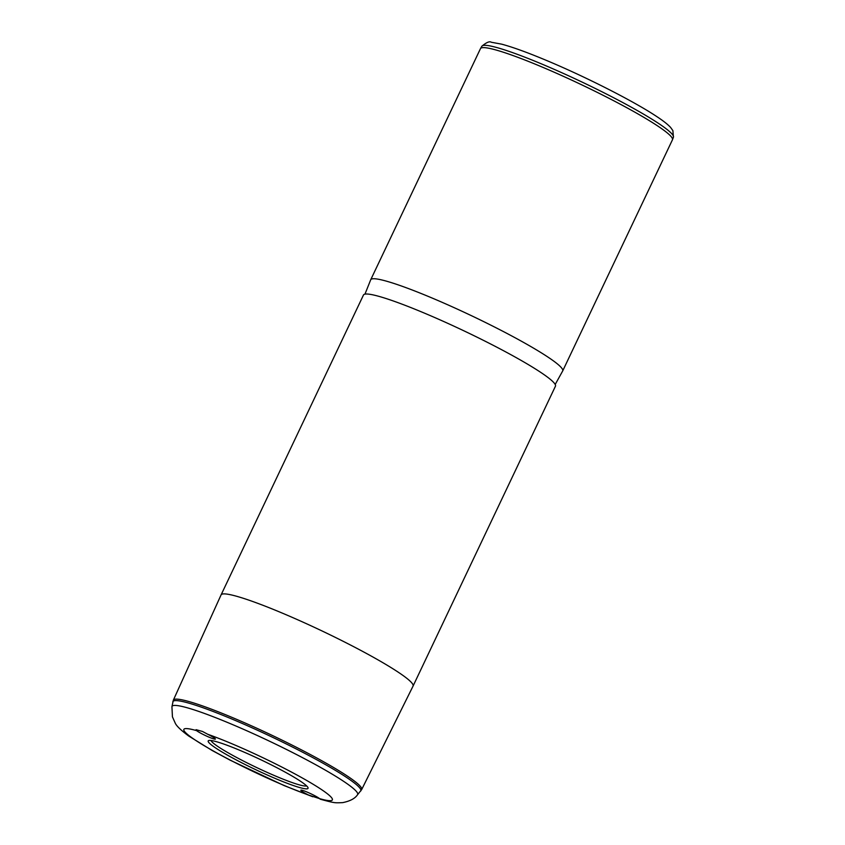 <?xml version="1.0" encoding="UTF-8"?>
<svg xmlns="http://www.w3.org/2000/svg" width="845" height="845" viewBox="0 0 845 845"><rect width="100%" height="100%" fill="white"/><g stroke="black" fill="none" stroke-linecap="round" stroke-linejoin="round"><path stroke-width="1.27" d="M275.216 778.456A55.263 5.588 25.4 0 1 208.704 740.547A55.263 5.588 25.4 0 1 241.026 750.825A55.263 5.588 25.4 0 1 308.024 787.709A55.263 5.588 25.4 0 1 275.216 778.456M306.598 785.871A53.129 5.366 25.4 0 1 275.459 776.016A53.129 5.366 25.4 0 1 211.018 740.495M562.707 370.913L672.451 139.795A106.269 10.742 -154.6 0 0 672.483 139.71A106.269 10.742 -154.6 0 0 543.578 67.642A106.269 10.742 -154.6 0 0 480.509 48.556A106.269 10.742 -154.6 0 0 480.467 48.64L370.723 279.748A106.269 10.742 25.4 0 1 433.844 298.76A106.269 10.742 25.4 0 1 562.707 370.913A106.269 10.742 25.4 0 1 562.675 370.976L555.197 384.475M364.966 294.144L370.691 279.811A106.269 10.742 25.4 0 1 370.723 279.748M363.466 295.032A106.269 10.742 25.4 0 1 426.588 314.034A106.269 10.742 25.4 0 1 555.45 386.197L413.057 686.066A106.269 10.742 25.4 0 1 413.057 686.087A106.269 10.742 25.4 0 0 284.195 613.914A106.269 10.742 25.4 0 0 221.073 594.912A106.269 10.742 25.4 0 1 221.073 594.912L363.466 295.032M207.701 734.252A10.742 1.088 25.4 0 1 215.39 739.079A10.742 1.088 25.4 0 1 209.011 737.157A10.742 1.088 25.4 0 1 196.589 730.629L196.082 729.679L202.515 731.474L207.701 734.252A82.218 8.313 25.4 0 1 232.681 744.075A82.218 8.313 25.4 0 1 316.78 786.505A82.218 8.313 25.4 0 1 319.642 798.652L308.531 795.029A10.742 1.088 25.4 0 1 300.841 790.202A10.742 1.088 25.4 0 1 307.221 792.124A10.742 1.088 25.4 0 1 319.642 798.652L320.234 799.201C335.454 803.341 334.747 802.919 342.637 802.634C350.01 801.166 354.963 798.557 357.498 794.796L361.671 789.568L413.057 686.087M673.423 137.196L672.884 130.616L670.55 127.363C667.645 124.257 662.966 120.603 656.502 116.388C634.352 101.622 587.518 77.751 549.018 61.505C528.907 53.003 513.073 47.204 501.539 44.13L491.325 42.25C489.551 41.056 486.403 42.387 481.861 46.243A106.026 10.71 25.4 0 1 544.793 65.297A106.026 10.71 25.4 0 1 673.423 137.196L672.483 139.71M308.531 795.029A82.218 8.313 25.4 0 1 283.55 785.206A82.218 8.313 25.4 0 1 199.452 742.776A82.218 8.313 25.4 0 1 196.589 730.629M312.808 796.772L284.332 785.67L230.199 760.204L212.264 750.561L188.688 736.016C180.999 730.302 176.52 726.013 175.253 723.162L172.433 716.835L171.936 706.684A102.752 10.383 25.4 0 1 233.051 724.788A102.752 10.383 25.4 0 1 357.498 794.796M171.936 706.684L173.352 700.146A104.241 10.531 25.4 0 1 235.269 718.768A104.241 10.531 25.4 0 1 361.671 789.568M172.813 701.878A104.019 10.51 25.4 0 1 234.678 720.204A104.019 10.51 25.4 0 1 360.678 791.078M481.861 46.243L480.509 48.556M173.352 700.146L221.063 594.922"/></g></svg>
